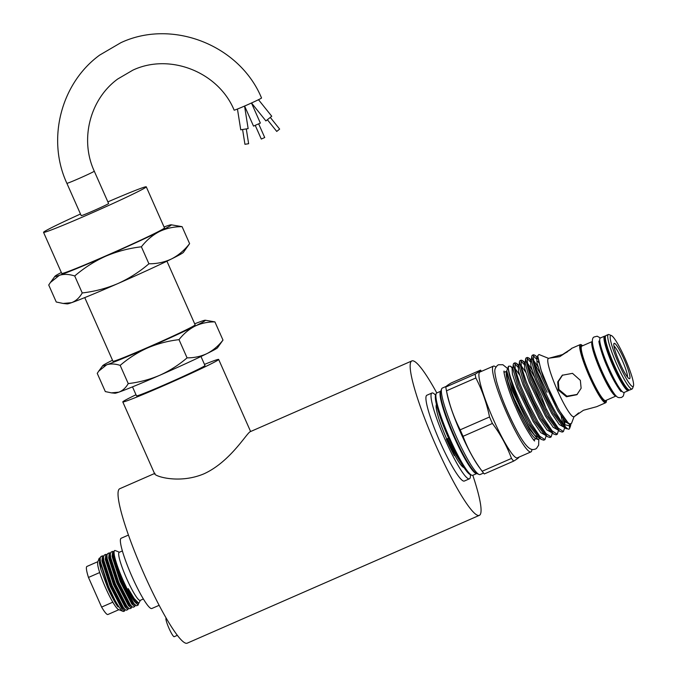 <?xml version="1.0" encoding="UTF-8"?>
<svg xmlns="http://www.w3.org/2000/svg" width="677" height="677" viewBox="0 0 677 677"><rect width="100%" height="100%" fill="white"/><g stroke="black" fill="none" stroke-linecap="round" stroke-linejoin="round"><path stroke-width="1.02" d="M66.888 183.323C46.527 139.462 60.845 83.305 99.688 55.082L120.878 42.693C172.339 18.584 239.717 45.147 261.542 98.013A14.979 0.499 156.1 0 1 261.432 98.131A14.979 0.499 156.1 0 1 247.08 104.96A14.979 0.499 156.1 0 1 234.149 110.148C218.375 71.948 169.749 52.823 132.887 70.137L117.722 79.006C89.914 99.206 79.598 139.521 94.281 171.188L108.599 203.515A14.979 0.499 -23.9 0 1 108.498 203.642A14.979 0.499 -23.9 0 1 94.137 210.462A14.979 0.499 -23.9 0 1 81.215 215.65L66.888 183.323A14.979 0.499 -23.9 0 0 79.818 178.136A14.979 0.499 -23.9 0 0 94.171 171.315A14.979 0.499 -23.9 0 0 94.281 171.188M122.368 550.943L119.186 552.339A26.217 3.69 66.4 0 0 126.667 578.64A26.217 3.69 66.4 0 0 140.198 600.372L143.389 598.976M119.431 552.229L115.293 550.57A29.695 4.18 66.4 0 0 114.633 550.528A29.695 4.18 66.4 0 0 123.104 580.324A29.695 4.18 66.4 0 0 134.672 601.802L138.142 605.077L138.658 603.139L134.122 598.468L128.173 588.601L134.672 601.802M100.213 557.696L99.147 558.322L100.873 569.425L107.465 587.128C110.842 595.176 116.562 605.636 118.128 606.871L108.506 586.714L100.374 561.665L100.145 558.17L100.898 556.536L102.447 555.859L101.922 560.988L110.055 586.037L121.615 608.488L124.56 611.018L125.042 609.503M107.948 563.797L108.532 564.728M107.415 560.065L107.059 559.591M103.64 556.062L102.447 555.859M127.953 609.528L126.404 610.205L125.44 609.892L123.468 607.684L111.9 585.224L103.767 560.184L103.539 556.68L104.3 555.047L105.84 554.37L105.316 559.507L113.448 584.547L125.017 607.007L127.953 609.528L128.435 608.014M111.341 562.316L111.925 563.239M110.808 558.576L110.453 558.102M107.034 554.573L105.84 554.37M131.346 608.048L129.806 608.725L128.842 608.411L126.861 606.194L115.302 583.735L107.169 558.694L106.941 555.191L107.694 553.566L109.242 552.889L108.709 558.017L116.842 583.058L128.41 605.517L131.346 608.048L131.837 606.524M114.735 560.827L115.327 561.758M114.201 557.095L113.854 556.621M110.436 553.092L109.242 552.889M134.748 606.558L133.2 607.235L132.235 606.922L130.255 604.705L118.695 582.254L110.563 557.213L110.334 553.71L111.087 552.077L112.636 551.4L112.111 556.536L120.244 581.577L131.803 604.028L134.748 606.558L135.265 604.62L134.816 604.815L135.637 605.433L133.657 603.224L122.088 580.764L113.956 555.724L113.728 552.22L114.565 550.562M113.829 551.603L112.636 551.4M129.62 597.41L128.892 595.278M133.157 602.522L133.301 603.19M138.142 605.077L136.593 605.754L135.637 605.433M99.121 558.39L97.75 562.003A26.217 3.69 66.4 0 0 99.688 572.547A26.217 3.69 66.4 0 0 105.604 587.856A26.217 3.69 66.4 0 0 112.822 602.183L101.609 607.083A26.217 3.69 66.4 0 0 107.931 614.488L118.898 609.689M128.427 535.075L121.124 538.266A38.327 5.399 66.4 0 0 132.057 576.719A38.327 5.399 66.4 0 0 151.851 608.496L159.154 605.306M578.64 412.911L574.705 416.304L583.439 410.262L596.699 406.682L605.746 402.722A31.743 4.468 -113.6 0 1 589.354 376.412A31.743 4.468 -113.6 0 1 580.299 344.568A31.743 4.468 -113.6 0 1 582.55 345.795M562.519 354.57C575.788 345.837 572.759 348.113 559.701 356.694L549.259 358.15L562.519 354.57L567.318 351.922M571.27 348.528L580.299 344.568M574.705 416.304L573.808 416.693A31.743 4.468 -113.6 0 1 557.425 390.384A31.743 4.468 -113.6 0 1 548.37 358.539L549.259 358.15M558.271 390.011L557.713 381.955L562.248 375.261L572.497 373.34L580.35 380.347L581.128 388.251L576.906 394.699L566.463 396.764L558.271 390.011M562.612 374.999L558.33 381.65L558.923 389.52L566.937 396.189L577.261 394.42M548.658 358.412L538.994 354.511L537.699 355.755L540.991 369.989L550.613 393.599C557.552 408.282 563.382 418.022 568.105 422.837L569.602 423.946L571.515 423.37L574.104 416.567M538.799 362.813L537.919 361.366M536.319 358.945L533.036 355.357M533.484 354.731L532.13 355.349L531.724 356.432L537.377 376.827L545.594 395.901L555.089 414.019L565.828 428.558L569.027 429.108A41.195 5.805 -113.6 0 1 563.577 424.445C558.576 418.005 552.991 408.316 546.804 395.368L538.587 376.294L533.713 361.425L533.341 354.816L534.703 355.12L537.876 357.549L542.742 376.327L558.99 410.228L568.105 422.837M536.7 357.278L537.953 359.03M539.984 438.298L538.071 439.525L529.6 429.387L518.184 407.766L514.503 399.438C508.097 383.766 505.516 374.246 506.743 370.886C506.684 374.855 511.177 386.271 520.215 405.142L530.438 424.801L541.177 439.348L543.724 440.177L544.934 439.652L539.764 436.233L531.648 424.276L522.153 406.158C514.038 388.606 509.426 375.963 508.317 368.246L508.495 366.257L510.365 366.147L512.159 367.992M520.215 405.142A41.195 5.805 -113.6 0 1 508.317 368.246M517.829 367.036L514.545 363.447M552.347 433.068L551.103 436.953L545.933 433.542L537.809 421.576L528.314 403.458L520.105 384.384L515.222 369.515L514.994 362.821L513.648 363.431L513.234 364.522L518.895 384.917L527.104 403.991L536.599 422.109L547.346 436.648L549.893 437.486L551.095 436.953M514.994 362.821L516.212 363.21L518.21 365.368M539.704 395.47L532.909 380.246M523.998 364.336L520.706 360.748M521.155 360.122L519.809 360.739L519.403 361.823L525.056 382.217L533.273 401.292L542.759 419.41L553.507 433.957L556.054 434.786L557.264 434.253L552.093 430.843L543.969 418.877L534.483 400.767L526.266 381.684L521.383 366.824L521.019 360.206L522.373 360.511L524.37 362.669M529.524 370.861L540.915 394.936L546.508 409.695M530.159 361.636L526.867 358.048M527.315 357.422L525.97 358.04L525.564 359.123L531.217 379.518L539.434 398.601L548.929 416.71L559.667 431.257L562.215 432.087L563.425 431.562L558.254 428.143L550.139 416.186L540.644 398.068L532.427 378.993L527.552 364.124L527.18 357.515L528.534 357.82L530.54 359.969M535.685 368.17L547.084 392.237M546.195 435.649L544.934 439.652M558.508 430.369L557.264 434.253M562.849 423.514L561.165 416.127M563.264 419.139L564.39 425.224M564.669 427.678L563.425 431.562M538.071 439.525L535.617 438.535A36.812 5.188 -113.6 0 1 517.431 408.062A36.812 5.188 -113.6 0 1 506.404 371.766L506.667 371.081M506.768 370.801L511.93 389.808L528.178 423.709L538.003 436.919L541.177 439.348M531.877 449.418A46.815 6.592 -113.6 0 1 530.937 451.906L517.355 457.847A46.815 6.592 -113.6 0 1 493.178 419.038A46.815 6.592 -113.6 0 1 479.824 372.071L493.415 366.13A46.815 6.592 -113.6 0 1 495.877 367.129M530.937 451.906A46.815 6.592 -113.6 0 1 506.768 413.097A46.815 6.592 -113.6 0 1 493.415 366.13M480.526 370.124L451.17 382.97C447.632 385.086 445.83 386.44 445.771 387.041A52.992 7.464 66.4 0 0 446.101 388.911A52.992 7.464 66.4 0 0 446.498 390.815C449.316 404.584 453.878 417.582 460.182 429.827A52.992 7.464 66.4 0 0 461.604 433.077A52.992 7.464 66.4 0 0 463.06 436.31L492.416 423.463A52.992 7.464 -113.6 0 1 490.96 420.231A52.992 7.464 -113.6 0 1 489.547 416.981C486.721 403.213 482.159 390.214 475.855 377.969A52.992 7.464 -113.6 0 1 475.127 374.195C478.681 372.071 480.475 370.717 480.526 370.124A52.992 7.464 -113.6 0 1 481.525 371.326M436.428 404.474L436.318 404.778A34.645 4.874 66.4 0 0 446.693 438.933A34.645 4.874 66.4 0 0 463.804 467.604L464.109 467.731M448.597 438.188L447.446 438.637L453.734 451.483L463.119 466.216M435.573 395.173A46.815 6.592 66.4 0 0 431.926 393.024A46.815 6.592 66.4 0 0 445.288 439.991A46.815 6.592 66.4 0 0 469.457 478.8A46.815 6.592 66.4 0 0 470.354 474.67A43.819 6.169 -113.6 0 1 448.69 438.391A43.819 6.169 -113.6 0 1 435.565 395.199L436.115 393.743A44.944 6.33 66.4 0 0 449.579 438.044A44.944 6.33 66.4 0 0 471.776 475.246A44.944 6.33 66.4 0 0 472.783 475.305L476.786 473.553M440.761 391.213L436.758 392.956A44.944 6.33 66.4 0 0 436.115 393.743M431.926 393.024L426.832 395.258A46.815 6.592 66.4 0 0 440.194 442.225A46.815 6.592 66.4 0 0 464.363 481.034L469.457 478.8M436.783 392.948A84.261 11.864 66.4 0 0 411.828 360.943A84.261 11.864 66.4 0 0 411.481 361.146A84.261 11.864 66.4 0 0 435.294 444.197A84.261 11.864 66.4 0 0 479.375 515.341A84.261 11.864 66.4 0 0 479.722 515.138A84.261 11.864 66.4 0 0 472.808 475.296M479.375 515.341L187.25 643.15A84.261 11.864 -113.6 0 1 143.169 571.997A84.261 11.864 -113.6 0 1 119.355 488.955A84.261 11.864 -113.6 0 1 119.694 488.752L154.517 473.519M411.828 360.943L250.126 431.74C246.403 433.585 229.943 462.027 203.946 473.824C177.611 484.935 151.352 475.144 155.016 473.35M174.268 636.676A10.113 1.422 -113.6 0 1 174.226 636.693A10.113 1.422 -113.6 0 1 168.937 628.163A10.113 1.422 -113.6 0 1 166.077 618.194A10.113 1.422 -113.6 0 1 166.119 618.169A10.113 1.422 -113.6 0 1 166.161 618.152M136.001 394.742A52.434 1.735 -23.9 0 0 123.172 401.486A52.434 1.735 -23.9 0 0 122.791 401.926A52.434 1.735 -23.9 0 0 168.048 383.766A52.434 1.735 -23.9 0 0 218.282 359.876A52.434 1.735 -23.9 0 0 218.663 359.445A52.434 1.735 -23.9 0 0 204.471 364.395M479.079 474.475L476.667 473.511A45.317 6.381 -113.6 0 1 475.686 472.918A45.317 6.381 -113.6 0 1 454.292 435.996A45.317 6.381 -113.6 0 1 440.482 392.448A45.317 6.381 -113.6 0 1 440.719 391.323L441.632 388.894A47.187 6.643 66.4 0 0 455.773 435.421A47.187 6.643 66.4 0 0 479.079 474.475A47.187 6.643 66.4 0 0 480.137 474.543L483.53 473.054M132.506 386.863L136.492 395.859A37.447 1.244 -23.9 0 0 168.81 382.886A37.447 1.244 -23.9 0 0 204.699 365.825A37.447 1.244 -23.9 0 0 204.97 365.512L200.984 356.517M446.219 386.364L442.309 388.082A47.187 6.643 66.4 0 0 441.632 388.894M463.06 436.31C467.68 448.716 474.035 460.368 482.142 471.251A52.992 7.464 66.4 0 0 484.292 473.959L513.648 461.113A52.992 7.464 -113.6 0 1 511.499 458.414L482.142 471.251L479.113 467.13A47.187 6.643 -113.6 0 1 460.868 433.187A47.187 6.643 -113.6 0 1 447.057 393.853L446.101 388.911M187.072 357.854C178.846 364.945 169.715 370.768 159.687 375.312A56.174 1.862 -23.9 0 0 207.06 353.555A56.174 1.862 -23.9 0 0 217.131 348.122A56.174 1.862 -23.9 0 0 217.495 347.792L222.987 340.091C218.426 345.93 213.111 350.415 207.06 353.555C200.883 356.466 194.223 357.896 187.072 357.854L179.007 339.651C183.569 333.812 188.875 329.327 194.934 326.179A56.174 1.862 156.1 0 1 147.561 347.936A56.174 1.862 156.1 0 1 106.678 364.793A56.174 1.862 156.1 0 1 102.735 365.665A56.174 1.862 156.1 0 1 103.099 365.335A56.174 1.862 156.1 0 1 112.509 360.223M111.4 392.863L114.946 393.235A56.174 1.862 -23.9 0 0 118.805 392.169A56.174 1.862 -23.9 0 0 159.687 375.312C149.676 379.552 139.191 382.319 128.241 383.597C125.804 387.836 122.655 390.697 118.805 392.169L111.4 392.863L105.316 391.577L97.243 373.365L98.715 371.157L106.678 364.793C110.639 363.557 115.141 363.752 120.176 365.385C128.52 358.226 137.643 352.404 147.561 347.936C157.707 343.654 168.192 340.895 179.007 339.651M627.503 377.064A17.416 2.454 66.4 0 0 622.205 360.24A17.416 2.454 66.4 0 0 613.912 345.998M619.667 362.694A19.286 2.716 66.4 0 0 629.187 378.663A19.286 2.716 66.4 0 0 624.118 359.335A19.286 2.716 66.4 0 0 613.887 343.679A19.286 2.716 66.4 0 0 619.667 362.694M625.108 358.59A27.842 3.918 66.4 0 0 611.356 335.538A27.842 3.918 66.4 0 0 618.676 363.439A27.842 3.918 66.4 0 0 633.452 386.042A27.842 3.918 66.4 0 0 625.108 358.59M633.452 386.042L632.53 388.471A29.72 4.189 -113.6 0 1 632.106 388.987A29.72 4.189 -113.6 0 1 616.764 364.344A29.72 4.189 -113.6 0 1 608.284 334.531A29.72 4.189 -113.6 0 1 608.953 334.573L611.356 335.538M608.454 352.302A24.474 3.444 66.4 0 0 613.633 365.521A24.474 3.444 66.4 0 0 619.167 376.793M605.221 336.207A29.72 4.189 66.4 0 0 604.544 336.164A29.72 4.189 66.4 0 0 604.426 336.241A29.72 4.189 66.4 0 0 612.82 365.529A29.72 4.189 66.4 0 0 628.366 390.621A29.72 4.189 66.4 0 0 628.493 390.544A29.72 4.189 66.4 0 0 628.798 390.087M604.544 336.164L600.304 338.026A29.72 4.189 66.4 0 0 600.177 338.094A29.72 4.189 66.4 0 0 608.581 367.383A29.72 4.189 66.4 0 0 624.126 392.474L628.366 390.621M166.931 261.187L195.137 324.833A44.944 1.489 156.1 0 1 194.807 325.205A44.944 1.489 156.1 0 1 151.75 345.685A44.944 1.489 156.1 0 1 112.957 361.247L84.752 297.601M148.915 263.785C139.589 271.824 129.248 278.416 117.883 283.57A63.663 2.107 156.1 0 0 171.569 258.919C178.432 255.356 184.44 250.27 189.611 243.652L183.399 252.386A63.663 2.107 156.1 0 1 182.985 252.758A63.663 2.107 156.1 0 1 171.569 258.919C164.57 262.211 157.022 263.835 148.915 263.785L141.391 246.8C146.562 240.191 152.579 235.097 159.433 231.542A63.663 2.107 156.1 0 1 105.747 256.194A63.663 2.107 156.1 0 1 59.415 275.302A63.663 2.107 156.1 0 1 54.947 276.284A63.663 2.107 156.1 0 1 55.362 275.911A63.663 2.107 156.1 0 1 61.345 272.501M63.156 303.457L67.175 303.888A63.663 2.107 156.1 0 0 71.55 302.678A63.663 2.107 156.1 0 0 117.883 283.57C106.534 288.377 94.653 291.508 82.239 292.955C79.471 297.762 75.909 301.003 71.55 302.678L63.156 303.457L56.25 302.001L48.727 285.017L50.394 282.512L59.415 275.302C63.909 273.897 69.012 274.126 74.715 275.971C84.168 267.855 94.518 261.263 105.747 256.194C117.248 251.345 129.129 248.214 141.391 246.8M107.88 201.873A56.174 1.862 156.1 0 1 146.266 186.827A56.174 1.862 156.1 0 1 145.86 187.292A56.174 1.862 156.1 0 1 92.03 212.891A56.174 1.862 156.1 0 1 43.548 232.346A56.174 1.862 156.1 0 1 43.954 231.872A56.174 1.862 156.1 0 1 80.487 214.008M146.266 186.827L164.46 227.887A56.174 1.862 156.1 0 1 164.054 228.352A56.174 1.862 156.1 0 1 110.233 253.951A56.174 1.862 156.1 0 1 61.742 273.406L43.548 232.346M271.714 116.258L265.909 120.921L271.714 116.258M253.545 126.1L260.323 123.096M248.112 128.63L240.775 129.789M279.643 129.095L276.741 131.431L279.643 129.095L270.284 117.409M261.314 139.039L264.724 137.541L258.699 123.95M246.326 129.172L248.628 143.727L244.939 144.294L242.628 129.756M267.381 119.736L276.741 131.431M164.062 226.981A63.663 2.107 156.1 0 1 166.787 226A63.663 2.107 156.1 0 1 171.163 224.789A63.663 2.107 156.1 0 1 159.433 231.542C166.44 228.251 173.989 226.626 182.088 226.668L171.163 224.789M189.611 243.652L182.088 226.668M82.239 292.955L74.715 275.971M194.68 323.809A56.174 1.862 156.1 0 1 201.416 321.287A56.174 1.862 156.1 0 1 205.275 320.221A56.174 1.862 156.1 0 1 194.934 326.179C201.103 323.276 207.771 321.846 214.914 321.888L205.275 320.221M475.127 374.195L445.771 387.041M446.498 390.815L475.855 377.969M489.547 416.981L460.182 429.827M511.499 458.414C506.878 445.999 500.515 434.346 492.416 423.463M519.047 457.043C518.997 457.635 517.194 458.989 513.648 461.113M222.987 340.091L214.914 321.888M128.241 383.597L120.176 365.385M446.338 439.204A37.734 5.314 66.4 0 0 454.335 455.596L446.338 439.204M570.914 424.124L570.499 426.053L563.577 424.445M569.433 427.407L569.501 424.826M570.499 426.053L569.611 428.397A41.195 5.805 -113.6 0 1 569.027 429.108M606.372 400.242A31.743 4.468 -113.6 0 1 605.746 402.722M97.886 561.656L86.918 566.454A26.217 3.69 66.4 0 0 88.475 577.447L101.609 607.083M99.688 572.547L88.475 577.447M112.822 602.183A26.217 3.69 66.4 0 0 118.551 609.554L123.028 611.356A29.695 4.18 66.4 0 0 123.696 611.399L124.56 611.018M111.747 594.025A29.695 4.18 66.4 0 0 123.028 611.356M140.444 600.271L138.633 603.554M616.197 395.943L616.138 395.969A29.72 4.189 -113.6 0 1 600.795 371.334A29.72 4.189 -113.6 0 1 592.316 341.521L581.788 346.125A29.72 4.189 66.4 0 0 590.268 375.938A29.72 4.189 66.4 0 0 605.61 400.572L605.585 400.581M605.797 400.496A30.465 4.29 -113.6 0 1 589.498 376.302A30.465 4.29 -113.6 0 1 581.975 346.04M592.849 345.388A28.967 4.079 66.4 0 0 601.565 370.971A28.967 4.079 66.4 0 0 613.658 392.956M513.124 423.489A37.565 5.289 -113.6 0 1 507.835 412.285A37.565 5.289 -113.6 0 1 502.19 398.499M476.752 473.545A44.944 6.33 -113.6 0 1 453.742 436.225A44.944 6.33 -113.6 0 1 440.744 391.238M628.535 389.681A28.967 4.079 -113.6 0 1 613.794 365.622L607.464 349.4C605.111 341.453 604.265 337.332 604.95 337.028L605.907 335.572A29.72 4.189 66.4 0 0 614.386 365.385A29.72 4.189 66.4 0 0 629.728 390.02L632.106 388.987M629.728 390.02L628.011 389.74C626.97 390.07 620.242 380.398 613.785 365.622A28.967 4.079 -113.6 0 1 605.348 336.681M448.529 438.214L450.23 441.819M453.734 451.483L462.315 464.947M514.503 399.438L527.002 424.225L534.678 435.37L539.484 438.053M512.861 368.093L512.04 368.068L512.421 374.085L516.915 387.625L533.163 421.526L540.838 432.679L545.645 435.353M519.022 365.394L518.201 365.368L518.582 371.385L523.076 384.934L539.332 418.835L546.999 429.98L551.806 432.654M534.381 376.827L527.967 365.724M525.183 362.703L524.362 362.677L524.751 368.694L529.245 382.234L545.493 416.135L553.168 427.289L557.966 429.963M540.551 374.136L534.128 363.033M531.386 360.02L530.531 359.978L530.912 365.995L535.405 379.543L551.653 413.435L559.329 424.589L564.136 427.263M564.846 425.63L564.711 420.984M537.733 357.439L536.692 357.287L537.073 363.295L541.566 376.844L557.814 410.744L565.49 421.889L570.212 424.631L570.601 424.2M519.606 375.016L514.943 368.296M513.234 364.522L512.861 368.5L518.091 387.117L534.339 421.009L544.164 434.219L547.346 436.648M525.767 372.316L521.104 365.597M519.403 361.823L519.022 365.808L524.26 384.418L540.508 418.318L550.325 431.528L553.507 433.957M531.927 369.625L527.265 362.897M525.564 359.123L525.191 363.109L530.421 381.718L546.669 415.619L556.486 428.829L559.667 431.257M538.097 366.926L533.434 360.206M531.724 356.432L531.352 360.409L536.582 379.027L552.83 412.928L562.655 426.138L565.828 428.558M566.099 422.55L565.887 420.468M537.699 356.991L537.699 355.755M128.173 588.601L135.417 601.565L138.59 603.545M113.761 551.975L112.974 557.01L120.836 581.281L132.015 603.046L135.18 605.086M110.368 553.456L109.572 558.5L117.434 582.77L128.622 604.536L131.778 606.575M130.475 598.9L129.959 597.258M106.966 554.945L106.179 559.981L114.041 584.259L125.228 606.017L128.385 608.056M103.573 556.426L102.777 561.47L110.639 585.74L121.826 607.506L124.983 609.545M100.171 557.916L99.384 562.959L100.873 569.425M113.728 552.22L113.854 556.629L121.716 580.9L132.904 602.665L134.816 604.815M110.309 554.26L110.453 558.11L118.323 582.381L129.502 604.146L132.235 606.922M116.072 564.322L115.361 563.154M106.907 555.741L107.059 559.6L114.921 583.87L126.108 605.636L128.842 608.411M112.67 565.811L111.959 564.635M103.513 557.23L103.666 561.081L111.527 585.36L122.715 607.117L125.44 609.892M109.276 567.301L108.565 566.124M100.145 558.17L100.264 562.57L108.125 586.841L118.128 606.871M599.052 341.073L599.052 341.073C598.096 340.319 602.175 356.22 607.692 367.746C613.328 381.523 621.808 393.303 621.046 391.323L621.037 391.323M600.414 337.975L597.173 336.207L594.186 336.96C591.918 337.764 591.783 341.868 593.78 349.281C596.462 358.624 600.567 368.863 606.093 380.009C616.865 399.887 617.652 397.737 621.638 397.424L623.322 396.028L624.236 392.423M504.12 371.114L504.12 371.098C502.783 370.065 508.435 392.076 516.069 408.036C523.88 427.102 535.617 443.401 534.559 440.668M507.632 368.542L502.876 364.734L498.484 364.768L497.383 365.411C494.134 369.388 494.1 369.803 496.469 381.109C500.201 394.632 506.193 409.619 514.435 426.087C528.449 453.725 532.664 449.486 535.38 449.105L536.472 448.462L538.638 445.17L538.799 439.669M506.768 370.818L508.495 366.257M504.137 372.35L506.591 371.275M599.39 344.144L600.228 343.781M250.592 431.486L218.663 359.445M102.735 365.665L98.715 371.157M605.907 335.572L608.284 334.531M54.947 276.284L50.394 282.512M271.748 116.232L258.487 99.714M260.366 123.096L251.463 102.997M244.558 106.061L248.146 128.655M261.297 139.056L255.271 125.465M237.449 109.031L240.75 129.832M253.52 126.125L244.617 106.035M265.909 120.921L251.505 102.98M154.771 474.086L122.791 401.926M174.226 636.693L177.382 635.314M470.329 474.662L471.776 475.246M619.015 388.987L619.844 388.623M533.645 439.805L536.099 438.73M605.61 400.572L616.138 395.969M512.971 368.026L510.365 366.147M519.141 365.335L516.212 363.21M525.301 362.635L522.373 360.511M531.462 359.936L528.534 357.82M110.309 554.277L110.334 553.71M106.907 555.758L106.941 555.191M103.513 557.247L103.539 556.68"/></g></svg>
